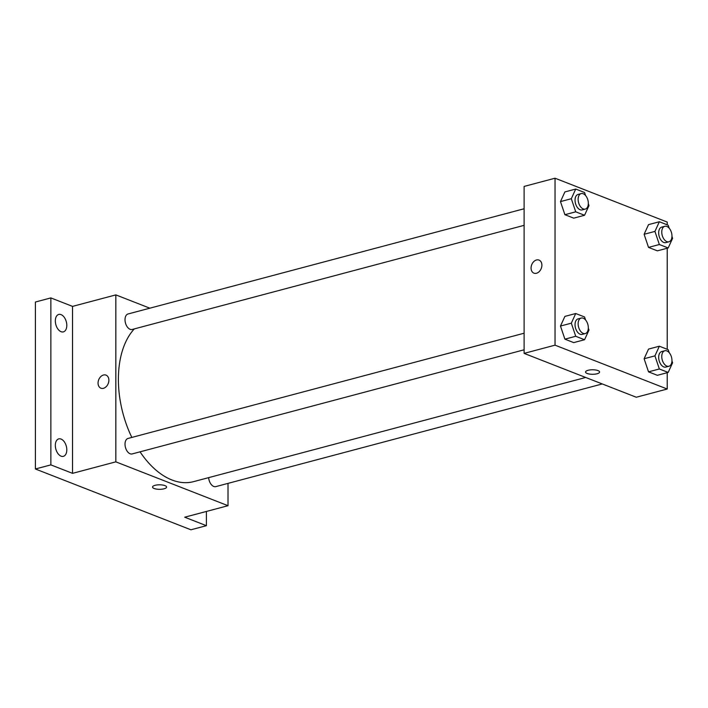 <?xml version="1.0" encoding="UTF-8"?>
<svg xmlns="http://www.w3.org/2000/svg" width="708" height="708" viewBox="0 0 708 708"><rect width="100%" height="100%" fill="white"/><g stroke="black" fill="none" stroke-linecap="round" stroke-linejoin="round"><path stroke-width="1.06" d="M206.391 511.45L206.391 525.681L190.93 529.788L35.4 468.988L35.4 302.024L50.861 297.918L72.535 306.387L72.535 473.351L50.861 464.882L35.4 468.988M206.391 525.681L184.717 517.203L228.02 505.707L115.838 461.846L72.535 473.351M155.096 485.316A7.018 2.257 0 0 1 162.548 485.015A7.018 2.257 0 0 1 166.575 487.06A7.018 2.257 0 0 1 159.557 489.325A7.018 2.257 0 0 1 152.547 487.06A7.018 2.257 0 0 1 155.096 485.316M61.065 456.156A9.018 5.434 -104.9 0 1 55.454 447.182A9.018 5.434 -104.9 0 1 58.746 438.898A9.018 5.434 -104.9 0 1 61.065 439.075A9.018 5.434 -104.9 0 1 66.676 448.049A9.018 5.434 -104.9 0 1 63.375 456.333A9.018 5.434 -104.9 0 1 61.065 456.156M61.065 331.689A9.018 5.434 -104.9 0 1 55.454 322.724A9.018 5.434 -104.9 0 1 58.746 314.44A9.018 5.434 -104.9 0 1 61.065 314.618A9.018 5.434 -104.9 0 1 66.676 323.591A9.018 5.434 -104.9 0 1 63.375 331.875A9.018 5.434 -104.9 0 1 61.065 331.689M50.861 464.882L50.861 297.918M115.838 461.846L115.838 294.891L72.535 306.387M115.838 294.891L149.848 308.184M134.299 328.901A84.172 50.684 75.1 0 0 118.386 379.364A84.172 50.684 75.1 0 0 131.83 437.429M140.042 451.837A84.172 50.684 75.1 0 0 193.541 481.652L585.702 377.47M228.02 483.378L228.02 505.707M524.106 333.22L128.059 438.429A8.018 4.823 75.1 0 0 125.015 444.181A8.018 4.823 75.1 0 0 132.175 453.925L524.106 349.805M208.665 477.635A8.018 4.823 75.1 0 0 215.798 486.617L602.287 383.948M524.106 225.348L132.175 329.468A8.018 4.823 -104.9 0 1 125.449 322.954A8.018 4.823 -104.9 0 1 128.059 313.971L524.106 208.763M108.882 380.214A7.018 5.124 111.4 0 1 100.908 388.188A7.018 5.124 111.4 0 1 98.695 379.789A7.018 5.124 111.4 0 1 106.023 375.125A7.018 5.124 111.4 0 1 108.882 380.214M100.917 388.188A7.018 5.124 111.4 0 1 98.695 379.789A7.018 5.124 111.4 0 1 106.023 375.125M166.575 487.06A7.018 2.257 0 0 1 159.557 489.316A7.018 2.257 0 0 1 152.547 487.06M667.219 372.691L667.219 389.028L636.288 397.241L524.106 353.389L524.106 186.425L555.037 178.212L667.219 222.073L667.219 224.825M667.219 389.028L555.037 345.168L524.106 353.389M588.109 370.284A7.018 2.257 0 0 1 595.561 369.983A7.018 2.257 0 0 1 599.587 372.027A7.018 2.257 0 0 1 592.569 374.293A7.018 2.257 0 0 1 585.56 372.027A7.018 2.257 0 0 1 588.109 370.284M657.36 250.844L648.528 247.393L644.112 234.286L648.528 224.631L644.112 234.286L648.528 247.393L657.36 250.844L668.184 247.968L659.352 244.517L654.935 231.41L659.352 221.754L668.184 225.206L669.193 228.206M573.728 342.61L564.895 339.159L560.479 326.052L564.895 316.396L560.479 326.052L564.895 339.159L573.728 342.61L584.56 339.734L575.728 336.282L571.312 323.175L575.728 313.52L584.56 316.972L585.569 319.972M667.219 248.225L667.219 349.292M555.037 345.168L555.037 178.212M657.36 375.311L648.528 371.85L644.112 358.744L648.528 349.088L644.112 358.744L648.528 371.85L657.36 375.311L668.184 372.435L659.352 368.974L654.935 355.867L659.352 346.212L668.184 349.663L669.193 352.664M573.728 218.153L564.895 214.701L560.479 201.594L564.895 191.93L560.479 201.594L564.895 214.701L573.728 218.153L584.56 215.276L575.728 211.825L571.312 198.718L575.728 189.054L584.56 192.514L585.569 195.514M541.894 265.181A7.018 5.124 111.4 0 1 533.929 273.155A7.018 5.124 111.4 0 1 531.708 264.757A7.018 5.124 111.4 0 1 539.036 260.093A7.018 5.124 111.4 0 1 541.894 265.181M533.929 273.155A7.018 5.124 111.4 0 1 531.708 264.757A7.018 5.124 111.4 0 1 539.036 260.093M599.587 372.027A7.018 2.257 0 0 1 592.569 374.284A7.018 2.257 0 0 1 585.56 372.027M588.33 203.7L588.976 205.621L584.56 215.276M581.171 193.594L578.082 194.417A8.018 4.823 75.1 0 0 575.038 200.178A8.018 4.823 75.1 0 0 582.197 209.913L585.295 209.09A8.018 4.823 75.1 0 0 587.897 200.107A8.018 4.823 75.1 0 0 581.171 193.594A8.018 4.823 75.1 0 0 578.135 199.355A8.018 4.823 75.1 0 0 585.295 209.09M575.728 211.825L564.895 214.701M571.312 198.718L560.479 201.594M575.728 189.054L564.895 191.93M671.954 236.392L672.6 238.313L668.184 247.968M664.803 226.294L661.706 227.118A8.018 4.823 75.1 0 0 658.67 232.87A8.018 4.823 75.1 0 0 665.83 242.605L668.918 241.791A8.018 4.823 75.1 0 0 671.529 232.799A8.018 4.823 75.1 0 0 664.803 226.294A8.018 4.823 75.1 0 0 661.759 232.047A8.018 4.823 75.1 0 0 668.918 241.791M659.352 244.517L648.528 247.393M654.935 231.41L644.112 234.286M659.352 221.754L648.528 224.631M588.33 328.167L588.976 330.078L584.56 339.734M581.171 318.06L578.082 318.883A8.018 4.823 75.1 0 0 575.038 324.636A8.018 4.823 75.1 0 0 582.197 334.38L585.295 333.556A8.018 4.823 75.1 0 0 587.897 324.565A8.018 4.823 75.1 0 0 581.171 318.06A8.018 4.823 75.1 0 0 578.135 323.813A8.018 4.823 75.1 0 0 585.295 333.556M575.728 336.282L564.895 339.159M571.312 323.175L560.479 326.052M575.728 313.52L564.895 316.396M671.954 360.859L672.6 362.77L668.184 372.435M664.803 350.752L661.706 351.575A8.018 4.823 75.1 0 0 658.67 357.328A8.018 4.823 75.1 0 0 665.83 367.071L668.918 366.248A8.018 4.823 75.1 0 0 671.529 357.257A8.018 4.823 75.1 0 0 664.803 350.752A8.018 4.823 75.1 0 0 661.759 356.505A8.018 4.823 75.1 0 0 668.918 366.248M659.352 368.974L648.528 371.85M654.935 355.867L644.112 358.744M659.352 346.212L648.528 349.088"/></g></svg>
